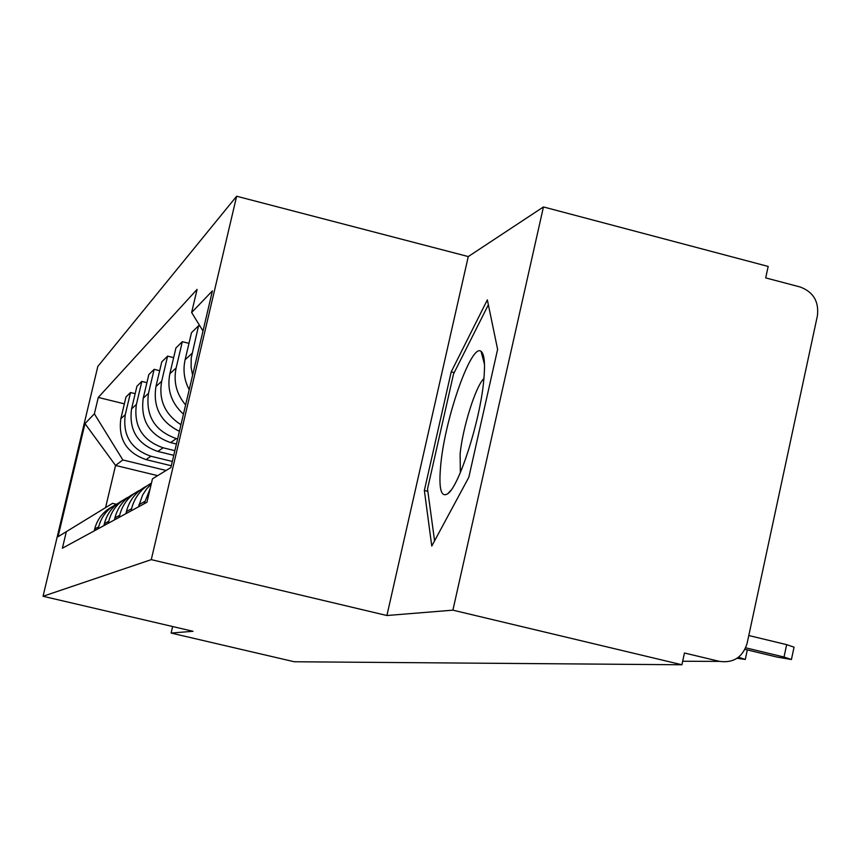 <?xml version="1.0" encoding="UTF-8"?>
<svg xmlns="http://www.w3.org/2000/svg" width="861" height="861" viewBox="0 0 861 861"><rect width="100%" height="100%" fill="white"/><g stroke="black" fill="none" stroke-linecap="round" stroke-linejoin="round"><path stroke-width="1.29" d="M452.897 610.158L543.442 206.941L468.276 256.567L236.646 196.233L97.82 366.42L43.05 596.275L151.267 559.639L386.901 615.518L452.897 610.158L681.912 664.767L294.247 661.754L171.102 633.061L193.004 631.285L43.05 596.275M543.442 206.941L768.184 266.436L765.698 277.899L800.16 286.993C813.311 291.922 819.059 301.501 817.412 315.729L747.111 643.361C742.72 657.223 733.518 663.239 719.538 661.388L684.463 653.004L681.912 664.767M172.63 626.528L171.102 633.061M192.606 375.17L191.11 367.432L191.217 358.015L198.536 325.77L191.486 332.69L185.115 359.737C182.812 370.155 184.168 380.131 189.194 389.656M200.01 326.147L198.536 325.77M185.61 404.918C176.451 394.069 173.298 381.757 176.128 367.981L182.328 341.677L175.924 347.962L169.843 373.749C166.786 389.678 171.317 403.131 183.447 414.109M144.131 503.782L150.148 488.661M188.979 343.345L182.328 341.677M151.245 484L146.488 489.07L142.678 494.892L138.46 506.86M180.961 424.699C164.903 414.389 158.478 399.913 161.674 381.251L167.604 356.131L161.771 361.857L155.949 386.503C152.784 407.092 160.609 422.019 179.411 431.286M131.076 510.874L131.582 508.722C134.531 497.314 141.15 488.779 151.45 483.129M173.642 357.638L167.604 356.131M146.747 486.024C136.189 491.513 129.408 500.026 126.406 511.574L125.91 513.683M177.624 438.906L176.344 438.593C154.786 430.995 145.498 415.906 148.479 393.359L154.162 369.326L148.824 374.567L143.238 398.159C140.311 420.308 149.427 435.117 170.596 442.586L176.419 444.007M119.173 517.343L119.657 515.287C122.714 503.642 129.634 495.183 140.44 489.931M159.683 370.693L154.162 369.326M134.284 493.493C124.232 498.756 117.785 506.892 114.922 517.891L114.448 519.915M174.858 450.658L163.095 447.785C142.431 440.509 133.53 426.066 136.393 404.444L141.839 381.412L136.931 386.223L131.572 408.867C128.763 430.113 137.512 444.298 157.821 451.444L173.761 455.329M108.271 523.273L108.734 521.303C111.639 510.207 118.226 502.124 128.504 497.066M146.908 382.661L141.839 381.412M122.854 500.349C113.265 505.407 107.108 513.188 104.385 523.692L103.923 525.63M172.329 461.453L150.923 456.244C131.066 449.27 122.52 435.397 125.275 414.647L130.517 392.53L125.986 396.975L120.831 418.726C118.118 439.132 126.524 452.757 146.058 459.613L171.307 465.758M98.24 528.719L98.692 526.824C101.458 516.234 107.743 508.496 117.537 503.631M135.166 393.681L130.517 392.53M112.339 506.655C103.18 511.52 97.293 518.979 94.678 529.031L94.236 530.893M202.992 330.99L191.637 312.511L212.419 290.867L170.898 467.534L152.462 478.834L146.951 502.243L62.401 548.199L66.34 531.646L58.042 536.726L84.991 423.612L94.376 413.84L122.843 459.957L115.557 465.446L105.569 507.635M191.637 312.511L197.083 289.393L98.283 397.427L94.376 413.84M236.646 196.233L151.267 559.639M468.276 256.567L386.901 615.518M424.355 490.479L431.77 546.046L468.836 477.252L497.615 349.362L487.348 299.865L451.218 371.844L424.355 490.479L427.852 491.34M157.66 475.649L115.557 465.446L84.991 423.612M166.119 470.461L122.843 459.957M66.34 531.646L112.576 503.341L116.31 504.245M124.361 403.852L98.283 397.427M454.21 372.598L451.218 371.844M748.79 635.526L786.663 644.652L794.046 647.171L791.463 659.322M744.98 649.355L776.945 657.04L791.42 659.504L784.016 657.029L745.701 647.816M737.038 658.288L745.282 659.451L738.544 657.212M483.688 381.025C485.335 363.977 484.463 354.097 481.095 351.406C471.677 342.656 445.546 416.326 440.907 463.24C438.432 488.036 440.746 498.185 447.849 493.676C459.193 486.034 480.018 421.061 483.688 381.025M483.936 378.539C475.746 385.986 462.701 427.465 460.118 453.876L460.355 472.538M434.579 540.837L427.519 488.951L453.564 373.889L488.37 304.783M146.058 459.613L150.923 456.244M157.821 451.444L163.095 447.785M170.596 442.586L176.344 438.593M104.385 523.692L108.734 521.303M114.922 517.891L119.657 515.287M126.406 511.574L131.582 508.722M138.976 504.654L144.659 501.532M94.678 529.031L98.692 526.824M131.572 408.867L136.393 404.444M143.238 398.159L148.479 393.359M155.949 386.503L161.674 381.251M169.843 373.749L176.128 367.981M185.115 359.737L192.035 353.387M120.831 418.726L125.275 414.647M682.676 661.259L719.538 661.388M784.016 657.029L786.663 644.652M745.314 659.3L747.316 649.915M484.485 364.332L481.095 351.406M451.013 490.189L447.849 493.676"/></g></svg>
